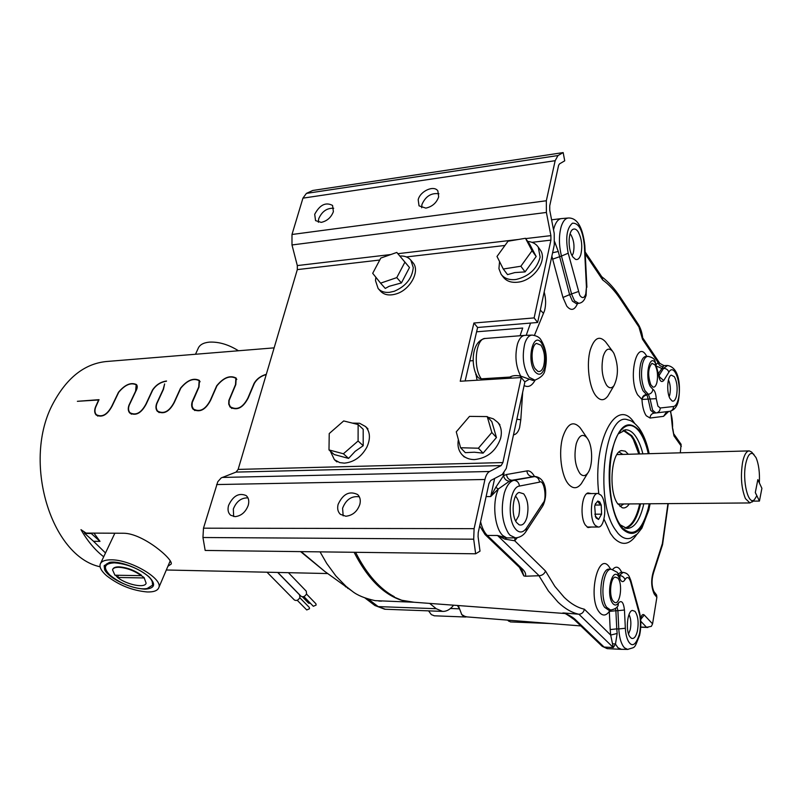 <?xml version="1.0" encoding="UTF-8"?>
<svg xmlns="http://www.w3.org/2000/svg" width="802" height="802" viewBox="0 0 802 802"><rect width="100%" height="100%" fill="white"/><g stroke="black" fill="none" stroke-linecap="round" stroke-linejoin="round"><path stroke-width="1.2" d="M465.14 380.95L477.611 327.477L537.641 322.484L554.272 244.951L554.212 233.372L549.751 210.294L549.731 205.793L558.613 165.282L559.555 163.849L564.718 160.831L563.174 152.58L312.75 190.475L306.414 193.392L302.935 198.144L555.154 160.701L557.991 155.548L563.174 152.58M475.646 553.791L205.172 550.443L202.946 537.51L473.701 539.195L475.646 553.791L480.007 551.154L478.082 536.638L478.233 532.578L488.949 483.586L490.724 480.488L502.303 474.443L506.262 468.438L524.889 381.932L521.25 377.541L460.238 381.251L473.902 323.026L534.122 317.903L550.914 240.129L550.894 235.628L546.393 212.45L546.332 200.761L555.154 160.701M202.946 537.51L203.487 528.187L217.773 481.751L221.172 477.932L236.059 472.097L238.134 469.411L297.311 269.612L297.311 265.572L291.988 244.961L291.988 234.485L302.935 198.144M537.641 322.484L534.122 317.903M477.611 327.477L473.902 323.026M473.701 539.195L474.102 528.668L484.939 479.486C485.912 475.335 487.446 472.679 489.561 471.496L501.17 465.581L502.884 462.574L521.25 377.541M338.093 504.458C337.101 508.648 337.873 511.937 340.409 514.343L345.842 516.237C352.669 515.486 357.351 511.496 359.877 504.257C360.82 500.167 360.078 496.929 357.662 494.563C349.492 490.613 342.965 493.902 338.093 504.458M228.57 505.43C227.417 509.761 228.139 513.039 230.725 515.265L235.056 516.648C241.252 515.937 245.653 512.137 248.259 505.26C249.352 501.009 248.66 497.791 246.174 495.586C238.946 492.538 233.081 495.816 228.57 505.43M343.176 515.856L342.584 508.217C346.033 499.536 351.617 495.736 359.346 496.819M233.653 516.528L233.332 509.019C236.43 501.36 241.312 497.661 247.978 497.902M421.682 207.768L421.932 204.5C425.591 196.269 431.255 192.701 438.925 193.773M318.364 222.284L318.695 218.756C321.963 211.427 326.965 207.929 333.712 208.269M418.193 199.758L419.035 205.843L425.842 208.119C432.238 206.675 436.509 202.926 438.674 196.891L437.872 190.946C434.042 184.821 420.047 191.137 418.193 199.758M314.705 214.294L315.557 220.63L321.251 222.375C327.106 221.031 331.146 217.462 333.381 211.668L332.559 205.442C325.752 201.863 319.797 204.821 314.705 214.294M759.434 501.07L761.9 488.308L757.83 479.686L755.324 492.508L759.434 501.07L753.038 501.13M320.048 551.866L326.755 563.495L335.938 576.037L346.063 586.372L352.208 591.194L324.86 571.495L301.161 551.626M325.702 572.107L324.409 571.154M352.208 591.194C357.191 595.254 364.84 598.402 375.156 600.648L411.586 602.142C402.043 601.51 392.629 597.61 383.356 590.432C372.429 581.861 362.694 569.139 354.123 552.287M411.586 602.142L413.962 602.232M429.692 603.405L436.208 608.708L442.514 611.385C446.313 611.575 449.842 609.71 453.1 605.791L453.681 605.199M457.441 605.48L458.634 607.465M461.621 614.422L462.954 615.846L466.975 616.898M378.755 601.029L381.541 601.129M428.569 610.863L431.356 614.623L434.373 615.796M347.948 588.498L347.216 587.625M345.451 586.362L349.842 589.44M600.949 495.145C607.495 501.922 605.189 528.137 598.091 527.024L595.365 525.49C588.688 518.984 591.004 492.288 598.081 493.481L600.949 495.145M587.545 527.014L587.044 526.994M392.99 595.966L392.9 596.588L401.762 600.257L413.892 602.222M355.587 552.297C361.161 563.375 367.326 572.708 374.093 580.307C380.559 587.535 387.286 592.989 394.283 596.678L392.9 596.588M515.034 528.378C506.734 518.022 509.791 486.874 519.455 486.072L539.566 482.142C544.107 478.844 547.295 499.385 543.004 503.024L526.553 527.997C523.345 532.548 519.937 533.19 516.328 529.922L515.034 528.378M516.578 522.503C510.854 515.275 512.668 494.212 519.125 492.428L523.686 493.821C527.947 499.786 529.009 507.716 526.874 517.611C524.969 523.556 522.363 525.932 519.044 524.749L516.578 522.503M579.645 294.986L568.207 253.211C565.31 238.144 566.723 228.139 572.448 223.187C578.753 222.836 582.723 230.254 584.357 245.462L586.432 287.166L585.791 293.833C584.437 297.993 582.573 298.675 580.197 295.878L579.645 294.986M572.849 256.961L572.067 255.648C567.646 247.938 568.337 231.026 573.129 229.262C574.803 228.53 576.468 229.352 578.092 231.728C581.741 238.565 582.653 246.154 580.838 254.515C579.595 258.434 577.831 260.048 575.565 259.377L572.849 256.961M515.516 496.278L516.107 496.819C519.556 501.591 520.418 507.947 518.683 515.876L515.716 521.089M647.685 356.379L646.071 356.429C643.755 356.509 641.951 358.935 640.648 363.707C638.663 373.682 639.445 382.694 642.983 390.744L646.442 394.454C643.765 394.955 642.282 396.619 641.971 399.436C642.653 396.96 644.347 395.486 647.044 395.015L646.442 394.454L648.377 394.293L650.081 398.975L648.146 399.115L650.673 410.283L654.001 413.12L655.936 412.97M617.029 606.974L617.891 610.683L615.876 610.733L616.768 628.878L610.202 629.57L609.299 611.415L615.876 610.733L615.415 608.437M572.117 255.738L573.24 253.231C574.713 246.525 573.971 240.44 571.014 234.966L570.072 233.813M649.66 503.766L648.557 509.059C642.141 532.277 633.379 538.874 622.282 528.839C611.535 516.799 606.021 480.929 611.074 454.082C618.021 425.872 627.515 418.083 639.545 430.724C643.455 436.067 646.522 443.727 648.748 453.691M587.846 439.125C592.929 447.005 592.889 466.553 587.766 473.07C585.27 476.298 582.663 476.438 579.956 473.511C575.014 465.872 573.781 455.967 576.237 443.787C579.034 435.356 582.563 433.311 586.823 437.651L587.846 439.125M606.633 385.271C602.081 377.361 600.929 367.737 603.184 356.389C605.64 348.9 608.788 347.226 612.628 351.366L613.891 353.321C618.512 365.08 618.573 375.807 614.071 385.491C611.726 388.599 609.249 388.519 606.633 385.271M609.751 610.041L609.299 611.415C606.362 615.505 603.335 616.106 600.207 613.229L598.924 611.675C587.906 597.259 597.691 552.458 608.598 566.052L610.773 569.28M609.229 610.041L609.299 611.415M534.814 476.478L511.866 480.258L509.4 481.23L498.232 489.05L490.724 496.538L495.826 487.275L498.232 489.05M495.826 487.275L503.536 475.666L506.513 474.513L526.874 470.914C529.621 470.453 532.167 472.308 534.493 476.478M509.4 481.23C506.262 480.859 504.308 478.994 503.536 475.666L502.714 474.203M554.713 241.833L558.272 251.487L569.6 294.635L578.342 291.567M552.598 252.77L558.272 251.487M654.091 413.12L653.75 413.17C651.374 413.822 650.151 415.446 650.081 418.042L646.262 415.757L645.369 414.323C643.425 410.554 642.292 405.591 641.971 399.436L648.146 399.115L647.044 395.015M640.778 621.239L646.522 627.284L651.344 626.362L652.567 623.866L656.868 597.33L654.673 594.633L653.881 591.505M498.232 489.2L496.899 492.919C492.348 507.044 495.405 528.899 502.784 535.515L506.714 537.911L515.465 537.861L510.122 535.295L508.478 533.36C501.992 522.292 500.608 508.829 504.328 492.979C506.704 485.481 509.952 481.26 514.072 480.298L535.145 476.488C547.034 478.062 547.786 496.328 542.794 505.962L543.004 503.024M506.714 537.911L504.839 539.114L497.551 535.495L506.684 537.881M517.27 537.691L514.734 540.779L514.994 537.871M480.588 521.791C482.102 527.997 484.328 532.548 487.285 535.445L497.551 535.495L539.124 575.736C542.272 575.495 544.388 573.921 545.5 571.014L514.734 540.779L504.839 539.114M668.447 379.877C670.382 384.218 670.833 389.17 669.79 394.754L669.169 396.699M676.467 396.008C675.454 399.927 674.031 401.601 672.186 401.05L669.951 398.544C666.392 392.228 667.314 376.198 671.274 375.125L674.372 376.719C677.099 381.993 677.8 388.419 676.467 396.008M659.224 376.669L663.715 380.519C661.189 383.065 659.374 380.689 658.272 373.401L654.863 360.519C654.151 358.564 651.866 357.181 647.986 356.379C645.69 356.449 643.896 358.865 642.592 363.637C640.628 373.572 641.399 382.554 644.928 390.584L648.377 394.293C651.054 393.792 652.547 392.128 652.858 389.291C654.763 390.424 655.896 393.551 656.247 398.664L650.081 398.975L652.597 410.143L655.896 412.97L654.402 413.09M652.858 389.291L650.302 386.504C644.638 376.549 649.58 353.512 655.284 362.865L658.272 373.401M637.349 631.274C635.916 636.818 633.941 639.154 631.445 638.292L629.881 636.788C625.44 631.014 627.254 611.405 632.287 610.422L634.973 611.304C638.091 615.856 638.883 622.512 637.349 631.274M628.537 633.931L630.232 629.67C631.374 623.625 630.973 618.603 629.009 614.593M619.886 576.728L619.886 578.773L618.091 575.746C611.655 567.786 606.021 594.382 612.417 602.974L613.169 603.916C615.004 605.67 616.798 605.32 618.532 602.863C621.58 599.926 623.545 602.302 624.457 610.011L617.891 610.683L618.793 628.948L616.768 628.878L617.169 633.45L610.693 635.074L610.202 629.57M620.036 577.199L617.209 572.287L611.475 569.32C603.425 567.415 599.495 597.981 606.693 607.325L610.573 610.031L608.848 610.041M630.753 580.217L630.793 580.387C629.279 577.059 629.009 573.32 623.134 572.397L619.324 575.405C622.192 575.776 624.106 577.159 625.049 579.565C623.244 582.513 621.52 582.252 619.886 578.773M639.124 612.918C640.938 618.001 640.708 629.299 639.344 634.382C636.317 643.745 633.159 646.723 629.861 643.314L628.918 642.161C626.893 639.044 625.7 634.402 625.339 628.247L618.793 628.948C619.244 636.688 620.758 642.502 623.324 646.402L624.517 647.846L627.645 649.409C635.866 646.612 633.851 649.73 639.605 635.294C641.309 627.124 641.229 619.234 639.344 611.605L639.124 612.918L630.562 581.671C628.989 577.019 627.154 576.317 625.049 579.565M617.951 605.801L618.532 602.863M680.307 452.819L681.109 444.328L673.469 433.461M656.908 382.504C655.956 386.043 654.612 387.546 652.888 387.025L650.753 384.679C647.645 375.196 648.046 368.078 651.966 363.336L654.933 364.83C657.51 369.702 658.171 375.597 656.908 382.504M656.658 364.118L658.081 362.464L663.906 365.592L658.602 373.281M642.502 339.266L638.061 323.968C640.557 327.918 642.111 332.67 642.733 338.213L642.502 339.266L658.081 362.464C658.743 365.08 660.407 366.474 663.064 366.654M659.876 363.456L642.673 337.792M553.52 229.823L554.232 227.187C556.027 221.723 558.483 218.856 561.601 218.575M544.628 367.807C542.222 374.564 539.104 375.958 535.255 372.008C526.182 361.682 532.859 330.805 541.43 342.855C545.701 349.832 546.763 358.153 544.628 367.807M543.636 366.153C542.242 370.414 540.307 372.138 537.811 371.326L534.974 368.549C530.453 361.742 531.445 345.06 536.458 343.396L540.939 345.171C544.538 351.025 545.43 358.023 543.636 366.153M532.327 360.339L532.017 355.246M598.783 493.601C592.397 440.689 616.778 395.747 634.131 422.634L634.673 423.386M583.014 480.889L581.38 483.596C577.39 488.789 573.199 489.08 568.798 484.488C561.35 476.649 558.202 452.258 562.783 437.03C567.345 423.626 573.049 420.438 579.886 427.476L581.229 429.351M609.299 393.612L607.906 395.987C604.157 400.99 600.157 400.94 595.936 395.837C589.049 387.426 586.142 363.737 590.352 349.712C594.352 337.822 599.435 335.216 605.61 341.903L606.192 342.695M577.57 303.487C574.623 310.324 571.024 311.196 566.763 306.113L562.954 297.472L551.866 256.179M681.359 446.313L673.991 435.927L672.527 428.408C672.798 421.912 672.026 416.188 670.201 411.246M672.527 428.408L670.703 411.125M673.991 435.927L672.828 428.749M640.587 618.603L640.998 617.35C641.921 614.693 643.003 613.911 644.247 615.004L641.059 618.954M511.686 378.123L509.882 377.07C512.628 375.486 516.237 375.166 520.698 376.108L532.889 380.439M532.779 380.449L534.483 380.288C541.119 377.722 544.628 374.143 545.009 369.562C547.636 358.394 546.262 348.469 540.889 339.787C539.566 337.341 536.698 335.777 532.277 335.086C529.099 335.176 526.603 337.973 524.789 343.487C521.811 356.72 523.285 367.988 529.21 377.301L535.064 380.228C531.896 385.983 528.237 387.747 524.117 385.531M524.829 381.852L529.019 379.396M522.663 392.338L520.799 419.767L519.596 427.656C518.252 432.047 516.237 434.433 513.551 434.814M617.169 633.45L615.465 644.086L613.289 647.525L610.693 635.074L584.357 609.199C583.696 612.337 581.881 614.021 578.894 614.232L564.107 613.009C569.62 615.284 573.62 617.72 576.107 620.327L574.031 619.445C567.676 614.803 564.097 612.658 563.285 613.019L564.107 613.009M615.465 644.086L617.961 647.755L621.46 649.339M615.355 643.976L612.487 643.785M617.7 577.981C623.134 583.104 620.207 605.771 614.502 602.352L612.939 600.858C608.868 595.475 610.442 578.082 615.054 577.089L617.7 577.981M640.998 617.35L641.119 618.763M479.696 525.871L485.06 534.563L487.285 535.445L521.571 568.207L519.395 567.325L485.18 534.673M656.868 597.33L656.597 595.034L653.74 591.274M638.452 326.264L620.598 299.427C615.024 291.056 609.049 284.55 602.663 279.918L602.132 277.291L585.139 251.938M520.698 376.108C515.716 366.384 514.663 355.627 517.531 343.847C519.345 338.384 521.831 335.557 524.999 335.366M484.959 338.494C470.614 341.502 470.995 367.707 477.611 376.86L478.704 378.083L481.28 378.825L509.882 377.07M591.585 527.014L587.956 527.566L585.4 525.099C579.766 517.33 581.61 494.553 587.956 492.939L591.305 493.571M586.763 493.641L597.791 493.491M544.177 291.998C545.982 298.675 546.082 304.95 544.498 310.825L534.443 335.326M520.338 377.602L520.719 376.168M458.283 605.54L461.762 614.593L465.541 616.778M519.516 567.435L522.192 570.673L523.826 575.916L519.455 567.375M521.571 568.207C524.969 571.214 526.242 573.881 525.39 576.227L523.826 575.916M525.39 576.227L538.954 575.736L548.378 590.964L558.102 602.222C564.889 608.658 571.766 612.658 578.723 614.222M477.07 380.228L475.917 373.582M476.338 374.524L475.736 374.604M522.703 328.048L476.599 331.797L522.703 328.048L520.057 335.747L522.703 328.048M648.307 453.701C646.161 444.218 643.184 436.869 639.384 431.656C633.379 423.947 627.294 423.416 621.149 430.042C606.673 444.759 605.771 503.696 619.816 524.207L622.462 527.856C633.329 537.711 641.921 531.255 648.227 508.488L649.219 503.766M642.873 453.852C640.908 446.002 638.302 439.887 635.054 435.496C632.166 431.707 629.099 429.802 625.861 429.802L618.522 433.742M620.187 524.789L626.893 528.438C634.031 528.328 639.485 520.929 643.244 506.232L643.785 503.806M639.625 453.952C637.65 446.153 635.044 440.077 631.806 435.717L623.806 430.123M625.59 528.217C631.886 526.613 636.678 519.275 639.996 506.192L640.527 503.836M628.367 454.263L625.249 451.175L621.54 450.584C611.465 451.807 608.287 489.922 617.279 503.195L622.131 507.726C624.728 508.488 627.104 507.225 629.269 503.927M620.036 506.523L623.735 503.977M622.833 454.413L619.044 451.997M623.084 430.373L631.034 435.937L633.329 439.466L638.803 453.972M639.705 503.846C636.477 518.162 631.525 526.212 624.858 527.987M753.93 454.403C750.532 451.676 747.825 454.684 745.8 463.426C741.98 480.438 748.346 506.353 754.481 499.546L756.827 495.746L755.304 492.578L757.84 479.616L759.354 482.814C759.855 472.508 758.742 464.107 756.015 457.591L751.875 452.298M617.821 504.027L749.91 502.944L745.429 498.603C741.339 488.358 740.396 476.177 742.632 462.042C744.226 454.744 746.441 451.025 749.289 450.894L751.674 452.097M749.91 502.944L753.068 501.1M404.92 262.144L396.81 252.44L380.79 258.064L372.699 273.312L380.579 283.156L396.779 277.612L404.92 262.144L409.491 267.527L401.421 282.926L389.15 286.304L385.271 288.419L380.579 283.156M396.779 277.612L401.421 282.926M396.81 252.44L409.491 267.527M375.857 277.251L375.486 280.58L378.133 288.509C380.77 291.487 384.549 292.77 389.441 292.349L394.223 291.286C405.812 286.294 412.158 278.394 413.271 267.587L410.845 260.179C408.298 257.131 404.639 255.748 399.857 256.028M378.494 288.91L380.389 291.026C384.118 295.026 389.481 295.958 396.469 293.823C410.413 289.622 420.338 270.875 413.03 262.775L412.669 262.334M532.037 250.745L525.48 238.284L508.037 241.222L496.999 256.46L503.285 269.011L520.869 266.234L532.037 250.745L536.177 256.5L525.079 271.908L514.814 272.58L507.556 274.625L503.285 269.011M520.869 266.234L525.079 271.908M525.48 238.284L529.621 244.059L536.177 256.5M499.556 261.552L498.934 268.66L501.13 274.304C504.187 278.324 508.859 280.078 515.125 279.577L516.277 279.427C529.049 276.329 536.999 268.891 540.127 257.121L538.262 247.116C535.937 243.768 532.438 241.873 527.736 241.432M501.571 274.885L503.195 276.991C506.493 281.281 511.536 282.996 518.323 282.134C534.122 280.349 547.896 260.008 540.237 249.893L539.786 249.272M329.231 433.551L328.99 449.922L343.406 453.772L358.093 441L358.133 424.539L343.677 420.94L329.231 433.551M358.093 441L363.196 445.712L355.136 451.356L348.579 458.403L343.406 453.772M328.99 449.922L334.203 454.533L348.579 458.403M358.133 424.539L363.196 429.301L363.196 445.712M352.399 423.115L359.557 423.245L365.532 426.544C370.243 431.847 370.664 438.764 366.795 447.305C361.341 456.96 353.852 462.243 344.329 463.135L339.737 462.614L334.414 459.706L330.284 451.055M456.268 431.847L460.579 447.757L478.393 448.208L491.827 432.489L487.235 416.579L469.501 416.388L456.268 431.847M478.393 448.208L483.095 453.15L474.353 452.208L465.34 452.669L460.579 447.757M487.235 416.579L491.837 421.662L496.448 437.511L483.095 453.15M491.827 432.489L496.448 437.511M487.706 417.11L493.34 418.834L497.741 422.343C501.24 426.694 502.182 432.108 500.548 438.564C495.967 451.065 487.345 458.072 474.694 459.566L473.511 459.566C468.749 459.366 464.909 457.721 461.992 454.644C458.513 450.674 457.3 445.671 458.383 439.656M594.994 505.049L601.209 504.999L601.59 514.162L601.209 504.999L598.843 503.034L597.781 501.039L595.224 504.378L597.781 501.039L599.706 501.912L601.209 504.999M594.773 514.192L601.59 514.162L598.553 519.455L595.244 516.007M595.345 516.237L596.157 518.002L598.553 519.455L601.59 514.162M595.515 516.729L594.713 506.293L595.505 503.546M267.016 572.217L294.344 599.946C296.429 601.109 298.284 600.307 299.908 597.51L299.537 594.843M277.823 572.448L300.991 596.207C303.096 597.4 304.96 596.588 306.585 593.791L306.224 591.134M297.221 600.277L306.735 609.951L309.492 608.758L309.331 607.455L299.818 597.731M302.424 596.828L308.63 603.214L310.364 603.234M303.878 596.558L313.331 606.282L316.098 605.089L315.938 603.796L306.484 594.031M109.142 574.332C102.536 567.265 103.709 563.204 112.661 562.162L112.691 562.162M144.31 589.129C131.438 587.996 119.949 583.295 109.864 575.024C102.736 567.525 104.23 563.455 114.345 562.834C127.057 563.826 138.556 568.428 148.831 576.638C156.139 584.177 154.986 588.347 145.373 589.139L144.31 589.129M141.282 575.656L114.947 575.214L112.531 569.801C113.142 568.127 115.217 567.285 118.736 567.295L118.907 567.295C126.706 567.866 134.165 570.653 141.282 575.656L144.059 577.52L146.124 583.164C145.082 588.457 126.816 584.778 117.553 577.48L115.578 575.224M141.463 575.224C134.355 570.212 126.906 567.425 119.097 566.864L118.937 566.864C115.428 566.854 113.363 567.686 112.731 569.34M146.124 583.164L144.059 577.52M117.553 577.48L143.869 577.951M117.744 577.059L118.536 575.275M100.1 566.773C50.837 556.418 21.634 460.438 53.423 402.804C67.609 376.619 85.944 362.805 108.44 361.351L274.134 347.857M77.383 401.311L99.027 399.677L95.729 407.065C94.536 410.283 94.746 412.84 96.38 414.714C102.044 417.561 107.197 414.694 111.829 406.113L118.475 392.258C124.992 384.579 130.997 382.023 136.49 384.589C137.653 386.053 137.453 388.228 135.879 391.115L129.282 405.08C128.119 408.278 128.36 410.825 129.974 412.739C135.869 415.807 141.182 412.93 145.924 404.098L152.48 390.023C156.039 384.82 160.721 381.822 166.545 381.01L166.375 381.261C160.741 382.043 156.2 384.96 152.761 390.003L146.205 404.088C141.322 413.21 135.829 416.188 129.734 413.02C128.049 411.045 127.809 408.398 129.012 405.1L135.608 391.125L136.2 384.8C130.866 382.303 125.052 384.78 118.746 392.238L112.1 406.093C107.328 414.965 102.004 417.922 96.15 414.995C94.456 413.05 94.225 410.413 95.468 407.075L98.626 399.977L77.383 401.311M266.224 374.564C260.921 376.048 256.981 378.975 254.404 383.326L248.169 398.073C242.936 408.007 236.901 410.995 230.064 407.045L228.72 404.108L228.841 400.479L235.517 384.569L235.868 378.293C229.923 375.206 223.628 377.712 216.961 385.792L210.605 400.288C205.502 409.912 199.678 412.91 193.112 409.261C191.477 407.226 191.207 404.589 192.31 401.371L198.726 386.985L199.157 380.679C193.452 377.822 187.337 380.318 180.801 388.158L174.335 402.424C169.362 411.767 163.718 414.754 157.423 411.386C155.758 409.381 155.508 406.744 156.661 403.466L163.187 389.321L164.621 383.937L163.468 389.301L156.941 403.456C155.819 406.614 156.069 409.16 157.673 411.105C163.758 414.363 169.222 411.476 174.044 402.444L180.52 388.178C187.257 380.098 193.573 377.531 199.467 380.469L199.016 386.965L192.219 402.604L192.069 406.153L193.372 408.98C199.718 412.509 205.362 409.622 210.314 400.308L216.67 385.812C223.547 377.481 230.054 374.905 236.179 378.083L235.818 384.549L229.161 400.409L229.031 403.927L230.324 406.774C236.941 410.594 242.785 407.707 247.868 398.093L254.094 383.346C256.75 378.865 260.82 375.857 266.304 374.313M103.598 556.708C94.927 549.941 87.388 540.919 80.982 529.651L86.085 533.079L123.829 533.25C143.157 533.48 173.513 559.465 171.187 564.057L167.909 566.272M93.924 533.119L99.999 541.36L91.238 533.49L84.771 533.46L93.553 541.31L99.999 541.36M105.353 552.829L93.553 541.31M84.08 531.756L84.771 533.46M170.836 561.851L169.653 562.182M114.856 533.21L100.591 563.335M238.465 350.765C228.53 344.529 218.796 341.652 209.252 342.133C203.247 342.745 199.528 344.9 198.074 348.609L195.508 354.253M106.395 575.555C118.646 585.139 132.27 590.613 147.257 591.966C153.854 592.117 157.713 590.643 158.846 587.535C163.027 578.713 130.465 559.545 111.207 559.826C104.952 559.796 101.283 561.25 100.2 564.197C99.348 567.335 101.413 571.124 106.395 575.555M104.621 569.711L104.15 565.841L109.423 562.362C121.473 559.976 149.643 572.688 152.24 581.841L152.611 585.159L147.177 588.488C135.668 591.014 108.882 579.054 104.621 569.711L104.35 565.36M502.884 462.574L238.134 469.411M297.311 269.612L379.747 260.028M406.413 256.931L504.959 245.472M531.987 242.334L550.914 240.129M474.102 528.668L203.487 528.187M216.63 484.558L484.939 479.486M557.991 155.548L306.414 193.392M546.332 200.761L291.988 234.485M291.988 244.961L546.393 212.45M550.894 235.628L525.701 238.595M518.714 239.427L397.872 253.693M390.875 254.525L297.311 265.572M489.561 471.496L222.174 477.441M236.059 472.097L501.17 465.581M365.02 598.001L374.745 605.39L378.163 606.603L368.359 599.134M385.361 609.259L378.163 606.603L436.208 608.708M458.975 608.808L450.433 608.497M526.553 527.997L526.052 531.425M542.493 506.423L526.363 530.964C523.776 535.205 520.147 537.51 515.465 537.861L516.117 537.831M526.874 470.914C527.325 474.263 529.079 476.127 532.117 476.498L534.292 476.538C537.34 476.909 539.094 478.784 539.566 482.142M506.513 474.513C506.984 477.952 508.769 479.867 511.866 480.258L514.072 480.298C517.18 480.689 518.974 482.614 519.455 486.072M568.207 253.211L561.47 256.059C558.854 245.282 558.763 235.437 561.21 226.535C563.014 221.011 565.48 218.154 568.618 217.984C577.32 217.964 582.723 227.177 584.828 245.612L584.357 245.462M578.793 303.326L574.523 300.87L571.706 294.404L561.47 256.059L552.598 259.166M562.954 297.472L569.6 294.635L572.428 301.131L576.347 303.647L578.402 303.377C584.117 302.815 585.139 297.512 586.092 295.547L586.432 287.166M584.828 245.653L586.904 287.266M649.179 453.681C646.943 442.965 643.555 434.423 639.014 428.057C634.923 423.095 631.314 420.398 628.187 419.967C605.299 409.962 593.871 499.075 615.014 529.26L617.961 533.29C621.69 537.47 625.51 539.195 629.43 538.443L630.743 538.082M622.943 572.387L621.149 572.277L618.342 573.751M611.204 569.3L609.47 569.199C601.37 567.295 597.41 597.951 604.648 607.325L608.548 610.041M610.863 610.031L610.573 610.031C614.693 609.299 617.239 607.766 618.212 605.42L618.041 605.67M576.177 303.647L576.718 303.597M658.963 375.677L663.565 368.329L661.67 368.389L657.429 366.494M669.66 411.326L656.527 412.89C658.913 412.238 660.136 410.604 660.216 407.997L657.901 406.103L656.247 398.664M547.255 623.264L510.383 621.911L550.934 623.555M646.522 627.284L640.738 627.044M494.664 478.433L490.724 496.538L486.102 496.598M663.715 380.519L668.848 372.198C668.026 369.772 666.261 368.489 663.565 368.329L667.565 365.501C679.976 367.647 680.617 387.516 678.472 400.368C677.259 406.424 674.402 410.073 669.901 411.296C672.236 410.654 673.449 409.06 673.53 406.504L660.216 407.997M668.848 372.198C674.422 362.213 682.121 384.8 678.271 399.246C677.159 403.717 675.575 406.133 673.53 406.504M639.294 611.425L630.793 580.387L630.562 581.671M627.956 649.409L621.149 649.329M625.339 628.247L624.457 610.011M636.718 534.533C629.52 545.099 621.831 546.162 613.64 537.731L610.432 533.4L603.976 519.074M612.648 569.49C615.966 565.671 618.984 566.613 621.69 572.317M503.977 473.04L503.686 474.964M641.971 399.436L637.62 394.825C627.886 378.113 636.467 339.336 646.131 355.226L646.853 356.409M666.703 411.677L663.555 416.338L650.081 418.042M668.688 411.446L663.555 416.338M644.247 615.004L652.567 623.866M508.217 620.167L510.383 621.911M574.142 619.545L602.071 646.201L607.485 648.648M545.5 571.014L554.824 586.342L564.177 597.33C570.813 603.726 577.54 607.675 584.357 609.199M620.598 299.427L620.227 297.101L637.981 323.838M601.761 276.73C608.467 281.833 614.623 288.62 620.227 297.101L620.136 296.961M602.663 279.918L585.239 253.953M524.418 335.406L485.581 338.444C475.957 337.532 472.639 366.875 481.14 378.624L481.751 379.947M667.946 503.616L662.362 543.606L653.6 570.894C650.893 579.275 651.094 586.964 654.191 593.951L654.673 594.633M520.799 419.767L516.889 419.245M576.107 620.327L604.096 647.074L613.289 647.525L578.894 614.232M653.6 570.894L653.48 572.879M654.191 593.951L653.861 591.465C651.555 585.841 651.475 579.555 653.59 572.608L662.582 544.558L668.266 503.616M543.495 313.351L540.307 310.083M530.563 323.076L526.212 335.326M563.826 613.159L562.874 612.939M469.822 360.88L473.21 360.649M324.64 571.335L300.61 551.626M442.514 611.385L384.729 609.229L374.885 605.5M434.123 615.786L465.661 617.019M345.02 586.041L345.642 586.874M587.275 527.014L598.091 527.024M518.483 492.749L519.125 492.428M572.598 229.593L573.129 229.262M630.763 538.072L637.379 533.911L641.921 528.087L648.798 510.112L650.091 503.756M640.728 627.194L647.886 627.485M658.993 377.491L659.866 378.123L658.592 373.211M667.224 365.512L663.956 365.592M567.996 218.034L561.761 218.575M535.906 343.707L536.458 343.396M587.766 473.07L581.38 483.596M587.174 438.113L580.458 428.208M614.071 385.491L607.906 395.987M612.628 351.366L605.61 341.903M621.019 649.319L607.194 648.638L602.182 646.302M641.219 618.262L640.698 620.016M551.596 219.818L560.939 218.655M531.736 335.106L525.16 335.366M587.425 493.19L587.956 492.939M507.576 620.116L508.979 621.329M465.32 616.768L580.818 625.931M411.406 602.041L564.788 613.51M618.833 433.24L621.149 430.042M621.219 526.292L622.162 527.505M624.999 429.872L625.861 429.802M620.848 450.824L621.54 450.584M754.481 499.546L752.276 501.962M616.918 454.584L748.948 450.904M413.03 262.775L410.845 260.179M540.237 249.893L538.262 247.116M336.92 461.912L334.845 460.087M367.948 428.839L365.532 426.544M464.288 456.99L462.574 455.235M499.937 424.779L497.741 422.343M299.597 594.904L277.703 572.448M306.274 591.194L288.419 572.688M166.325 569.991L327.717 573.55M230.535 407.005L231.818 408.459M193.563 409.19L194.836 410.584M157.854 411.296L159.107 412.619M199.157 380.679L200.109 381.752M235.868 378.293L236.831 379.416M130.145 412.92L131.388 414.193M96.541 414.875L97.754 416.098M136.2 384.8L137.122 385.782M170.255 560.778L158.846 587.535"/></g></svg>
